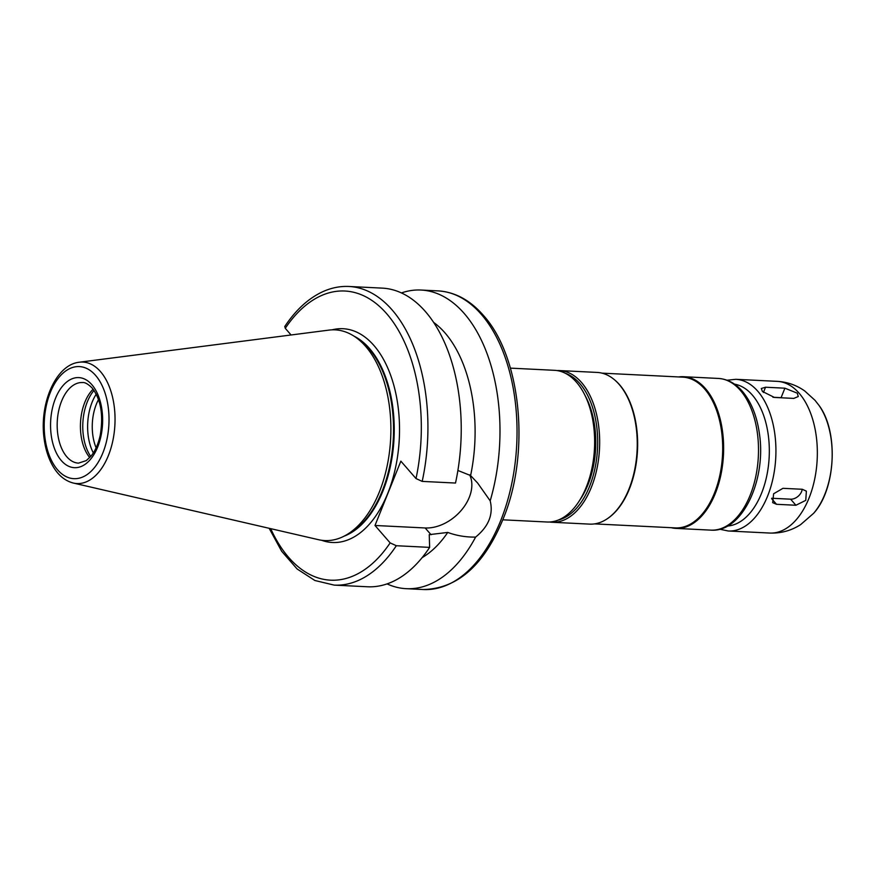 <?xml version="1.0" encoding="UTF-8"?>
<svg xmlns="http://www.w3.org/2000/svg" width="876" height="876" viewBox="0 0 876 876"><rect width="100%" height="100%" fill="white"/><g stroke="black" fill="none" stroke-linecap="round" stroke-linejoin="round"><path stroke-width="1.31" d="M782.706 397.857A9.494 3.986 21.9 0 0 781.085 397.671L772.96 397.277M784.896 388.188L797.291 393.182L798.266 396.532L793.787 398.405L774.417 397.441L762.427 391.452L761.288 388.495L765.525 387.225L784.896 388.188L781.085 397.671M771.701 498.258L790.623 499.189A9.494 6.658 139 0 0 802.186 489.268M802.328 489.279L806.369 491.151L805.756 500.371L795.901 505.255L776.53 504.302L772.687 502.649L773.617 493.779L782.958 488.315L802.328 489.279M401.482 292.912A149.5 86.155 92.8 0 1 421.038 290.044A149.5 86.155 92.8 0 1 464.236 313.498A149.5 86.155 92.8 0 1 490.188 500.842C493.506 514.387 488.644 526.465 475.613 537.097C465.933 537.24 456.648 535.696 447.745 532.433L429.251 534.645L429.634 547.38L396.324 545.726L390.149 542.89L374.994 525.48L400.858 461.148L416.012 478.559L422.188 481.395A149.5 86.155 92.8 0 0 348.987 286.474C340.195 286.058 331.555 287.766 323.036 291.577C308.604 298.19 295.858 309.83 284.777 326.485L285.269 328.303L291.073 334.982M475.613 537.097A149.5 86.155 92.8 0 1 406.234 588.683A149.5 86.155 92.8 0 1 387.05 583.887M433.773 322.499A125.772 72.478 92.8 0 1 470.609 475.558L477.661 483.07L490.188 500.842M447.745 532.433A125.772 72.478 92.8 0 1 422.112 557.64M457.896 470.467L470.609 475.558M348.987 286.474L382.297 288.127A149.5 86.155 92.8 0 1 455.498 483.048L422.188 481.395M374.994 525.48L425.167 527.965A38.205 26.784 139 0 0 461.619 509.941A38.205 26.784 139 0 0 469.635 474.825M429.634 547.38A149.5 86.155 92.8 0 1 367.493 586.767L334.183 585.113A149.5 86.155 92.8 0 0 396.324 545.726M510.401 368.128L554.53 370.318A75.938 43.767 92.8 0 1 576.474 382.232A75.938 43.767 92.8 0 1 584.259 393.915A75.938 43.767 92.8 0 1 578.927 501.466A75.938 43.767 92.8 0 1 547.018 522.008L502.879 519.818M584.259 393.915L586.044 397.375A71.186 41.03 92.8 0 1 581.04 498.203L578.927 501.466M565.513 373.351A74.515 42.946 92.8 0 1 579.868 383.622A74.515 42.946 92.8 0 1 596.118 462.167A74.515 42.946 92.8 0 1 558.231 520.07M557.048 370.57A75.938 43.767 92.8 0 1 559.567 370.57A75.938 43.767 92.8 0 1 581.511 382.483A75.938 43.767 92.8 0 1 596.928 468.737A75.938 43.767 92.8 0 1 552.044 522.26A75.938 43.767 92.8 0 1 549.537 522.008M559.567 370.57L597.147 372.431A75.938 43.767 92.8 0 1 614.613 379.888A75.938 43.767 92.8 0 1 619.091 384.345A75.938 43.767 92.8 0 1 636.786 455.016A75.938 43.767 92.8 0 1 607.747 518.428A75.938 43.767 92.8 0 1 589.625 524.122L552.044 522.26M614.886 380.118A75.467 43.493 92.8 0 1 615.16 380.348A75.467 43.493 92.8 0 1 619.595 384.772A75.467 43.493 92.8 0 1 637.191 455.005A75.467 43.493 92.8 0 1 608.327 518.023A75.467 43.493 92.8 0 1 608.043 518.231M601.998 373.143L682.842 377.151A75.467 43.493 92.8 0 1 704.643 388.988A75.467 43.493 92.8 0 1 719.973 474.704A75.467 43.493 92.8 0 1 675.363 527.899L594.53 523.892M678.637 376.943A75.938 43.767 92.8 0 1 683.532 376.713A75.938 43.767 92.8 0 1 705.476 388.626A75.938 43.767 92.8 0 1 720.893 474.88A75.938 43.767 92.8 0 1 676.02 528.403A75.938 43.767 92.8 0 1 671.158 527.691M96.119 447.8A37.964 21.878 92.8 0 1 98.517 399.565M93.327 452.925A41.292 23.794 92.8 0 1 96.24 394.189M90.743 456.462A41.292 23.794 92.8 0 1 94.017 390.411M89.746 457.579A40.34 23.247 92.8 0 1 93.13 389.196M79.311 362.226L328.916 330.11A105.481 60.794 92.8 0 1 354.857 336.712A105.481 60.794 92.8 0 1 365.664 346.403A105.481 60.794 92.8 0 1 389.82 448.994A105.481 60.794 92.8 0 1 344.991 535.696A105.481 60.794 92.8 0 1 318.525 539.704L73.321 483.048C64.43 480.727 57.279 474.474 51.881 464.313C48.005 456.976 45.432 448.501 44.15 438.909C39.102 404.296 55.495 364.646 79.311 362.226A60.805 35.04 92.8 0 1 100.499 371.621A60.805 35.04 92.8 0 1 112.172 443.661A60.805 35.04 92.8 0 1 73.321 483.048M354.857 336.712L358.273 339.012A103.226 59.491 92.8 0 1 368.84 348.506A103.226 59.491 92.8 0 1 392.492 448.895A103.226 59.491 92.8 0 1 348.615 533.747L344.991 535.696M763.423 392.459L765.525 387.225M790.623 499.189L795.901 505.255M771.636 498.674L776.53 504.302M421.038 290.044L438.088 290.887A149.5 86.155 92.8 0 1 481.285 314.342A149.5 86.155 92.8 0 1 511.639 484.154A149.5 86.155 92.8 0 1 423.283 589.526L406.234 588.683M285.269 328.303A144.759 83.428 92.8 0 1 386.699 313.728A144.759 83.428 92.8 0 1 416.012 478.559M425.167 527.965L431.047 534.732M683.532 376.713L718.397 378.443A75.938 43.767 92.8 0 1 740.34 390.357A75.938 43.767 92.8 0 1 755.758 476.61A75.938 43.767 92.8 0 1 710.885 530.133L676.02 528.403M734.526 384.159A71.186 41.03 92.8 0 1 752.298 395.021A71.186 41.03 92.8 0 1 767.223 473.544A71.186 41.03 92.8 0 1 727.485 526.038M727.047 380.228L735.829 379.308A75.938 43.767 92.8 0 1 757.773 391.222A75.938 43.767 92.8 0 1 773.19 477.475A75.938 43.767 92.8 0 1 728.317 530.998L719.667 529.213M799.186 393.269A75.938 43.767 92.8 0 1 814.603 479.522A75.938 43.767 92.8 0 1 769.719 533.046A75.938 43.767 92.8 0 1 769.675 533.046C780.91 533.473 791.225 530.67 800.609 524.636L813.618 513.314A67.058 38.643 92.8 0 0 818.961 405.347L815.019 400.321L804.705 390.948C796.481 385.144 787.316 381.947 777.198 381.356A75.938 43.767 92.8 0 1 777.242 381.356A75.938 43.767 92.8 0 1 799.186 393.269M78.479 463.141A40.34 23.247 92.8 0 1 57.258 421.695A40.34 23.247 92.8 0 1 82.475 382.549C84.83 382.177 88.06 383.995 92.155 388.002C100.882 399.368 103.576 415.093 100.236 435.197C98.309 443.902 95.265 450.844 91.104 456.024L86.275 460.612L78.479 463.141M91.86 384.695A45.092 25.984 92.8 0 1 87.261 462.648A45.092 25.984 92.8 0 1 50.688 420.622A45.092 25.984 92.8 0 1 91.86 384.695M95.593 375.41A56.108 32.335 92.8 0 1 89.856 472.427A56.108 32.335 92.8 0 1 44.358 420.13A56.108 32.335 92.8 0 1 95.593 375.41M354.014 336.154A103.226 59.491 92.8 0 1 369.541 348.538A103.226 59.491 92.8 0 1 392.634 453.494A103.226 59.491 92.8 0 1 344.093 536.167M332.037 329.847A107.025 61.681 92.8 0 1 373.932 345.494A107.025 61.681 92.8 0 1 393.521 475.996A107.025 61.681 92.8 0 1 321.612 540.273M390.149 542.89A144.759 83.428 92.8 0 1 270.706 528.655M438.088 290.887C454.951 291.971 470.007 300.074 483.256 315.218C520.267 355.722 530.133 448.162 505.211 513.708C486.092 563.421 458.783 588.694 423.283 589.526M615.16 380.348L614.613 379.888M608.327 518.023L607.747 518.428M718.397 378.443C727.452 379.056 735.424 383.316 742.311 391.233C751.225 401.788 756.919 415.925 759.404 433.62C766.555 479.807 742.366 532.739 710.885 530.133M728.317 530.998L769.719 533.046M735.829 379.308L777.242 381.356M818.961 405.347C838.748 431.55 835.89 489.191 813.618 513.314M269.151 528.294L281.678 551.278L297.117 568.973L314.889 580.503L334.183 585.113"/></g></svg>
